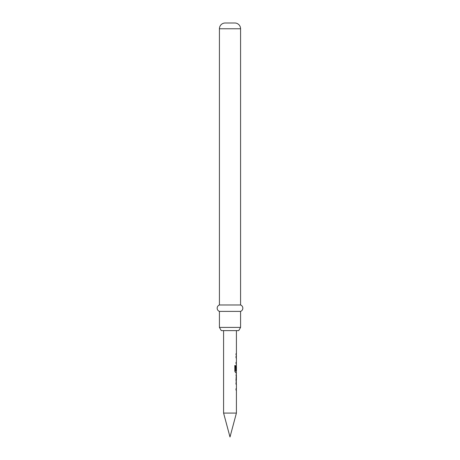 <?xml version="1.0" encoding="UTF-8"?>
<svg xmlns="http://www.w3.org/2000/svg" width="460" height="460" viewBox="0 0 460 460"><rect width="100%" height="100%" fill="white"/><g stroke="black" fill="none" stroke-linecap="round" stroke-linejoin="round"><path stroke-width="0.69" d="M236.411 413.08L230 437L223.589 413.08L236.411 413.08L236.411 390.017L236.026 390.017L236.026 388.671L236.411 388.671L236.411 384.14L236.026 384.14L236.026 382.795L236.411 382.795L236.026 380.012L236.411 372.519L235.554 372.519L234.813 371.266L234.813 365.614L235.6 365.614L235.6 370.938L236.411 371.03L236.411 366.499L236.354 370.415L236.026 370.415L236.026 366.557L236.411 365.297L236.411 363.774L236.026 363.774L236.026 362.428L236.411 362.428L236.411 357.897L236.026 357.897L236.026 356.552L236.411 356.552L236.411 355.028L236.026 355.028L236.026 353.683L236.411 353.683L236.411 330.613M238.723 330.613L221.277 330.613L219.426 327.411L240.574 327.411L238.723 330.613M240.574 28.767L219.426 28.767A5.767 5.767 0 0 1 225.193 23L234.807 23A5.767 5.767 0 0 1 240.574 28.767L240.574 304.98A3.41 3.41 0 0 1 240.574 311.391L219.426 311.391L219.426 327.411M240.574 311.391L240.574 327.411M240.574 304.98L219.426 304.98A3.41 3.41 0 0 0 219.426 311.391M219.426 28.767L219.426 304.98M223.589 413.08L223.589 330.613M236.411 353.683L236.026 353.683M236.411 365.297L236.279 366.499M236.411 374.049L236.032 374.049M236.032 375.394L236.411 375.394L236.365 379.925L236.411 375.394M236.411 379.925L236.032 379.925M236.032 381.271L236.411 381.271M235.905 356.552L236.342 356.552M235.905 362.428L236.239 362.428M234.715 365.614L235.486 365.614L235.641 371.03M236.279 371.03L236.285 372.519M236.21 372.519L235.445 372.519M236.227 366.585L236.227 370.415L235.905 370.415M235.911 375.394L236.233 375.394L236.365 379.925M236.233 379.925L235.911 379.925M235.905 382.795L236.342 382.795M236.239 384.14L235.905 384.14M235.905 390.017L236.342 390.017M236.279 355.028L236.279 353.683M236.279 363.774L236.279 362.428M236.279 357.897L236.279 356.552M236.279 381.185L236.279 379.925M236.279 375.394L236.279 374.129M236.279 390.017L236.279 388.671M236.279 384.14L236.279 382.795"/></g></svg>
